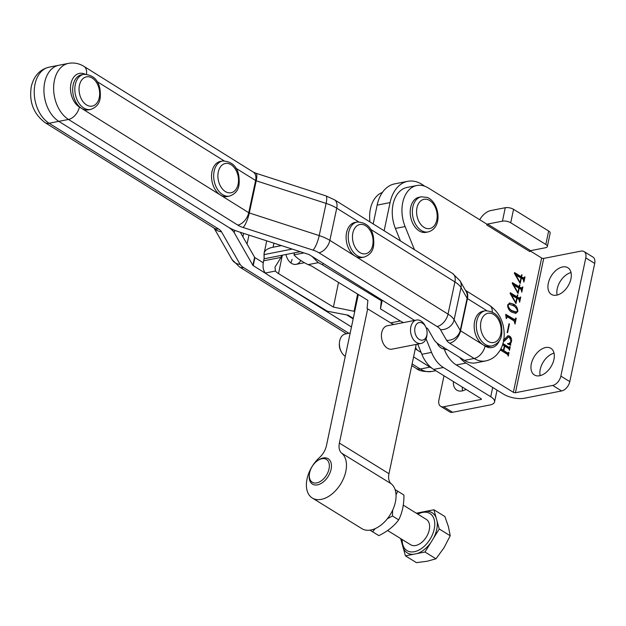 <?xml version="1.0" encoding="UTF-8"?>
<svg xmlns="http://www.w3.org/2000/svg" width="626" height="626" viewBox="0 0 626 626"><rect width="100%" height="100%" fill="white"/><g stroke="black" fill="none" stroke-linecap="round" stroke-linejoin="round"><path stroke-width="0.94" d="M531.325 363.863A15.658 9.766 121.7 0 1 550.864 348.322A15.658 9.766 121.7 0 1 553.947 359.434A15.658 9.766 121.7 0 1 534.408 374.966A15.658 9.766 121.7 0 1 531.325 363.863M540.152 375.639A15.658 9.766 121.7 0 1 540.246 369.371A15.658 9.766 121.7 0 1 554.041 353.166M548.306 283.265A15.658 9.766 121.7 0 1 567.852 267.732A15.658 9.766 121.7 0 1 570.935 278.836A15.658 9.766 121.7 0 1 551.389 294.376A15.658 9.766 121.7 0 1 548.306 283.265M557.14 295.049A15.658 9.766 121.7 0 1 557.226 288.782A15.658 9.766 121.7 0 1 571.022 272.568M519.909 284.853L519.463 286.982L521.849 288.296L520.73 288.289L522.882 286.958L521.787 292.154L521.114 289.423L519.197 288.242L518.085 293.508L512.264 283.421L512.428 282.639L519.111 286.763L519.494 284.932M507.663 305.019L509.587 303.007L513.563 304.173C516.223 305.449 517.655 307.828 517.851 311.31L515.871 313.376L511.872 312.194C509.228 310.887 507.819 308.493 507.663 305.019M509.016 323.712L509.431 323.963L507.584 332.735L507.17 332.476L509.016 323.712M502.96 343.58L509.11 347.383L509.807 346.546L510.221 346.804L509.47 350.349L508.844 348.698L504.752 346.17L503.805 350.646L507.905 353.174L508.586 352.336L509.001 352.587L508.257 356.131L507.616 354.472L500.307 349.957M502.827 344.026L508.468 347.508L509.72 346.945M503.234 350.419L507.256 353.299L508.5 352.735M500.902 348.854L503.39 350.388L504.337 345.912L502.576 344.824M414.443 249.68L405.092 226.549A29.829 20.189 -101.1 0 1 416.846 185.515A29.829 20.189 -101.1 0 1 428.231 187.925L486.934 224.186L486.762 224.992L529.792 251.582A0.892 0.556 121.7 0 1 530.613 250.65L487.576 224.061A0.892 0.556 -58.3 0 0 486.762 224.992M530.167 250.901L541.662 258.006A1.495 0.579 -168.1 0 0 543.736 258.405L581.014 251.112A8.952 5.579 121.7 0 1 584.011 251.558L592.939 257.067A8.952 5.579 121.7 0 1 594.7 263.413L569.793 381.625A8.952 5.579 121.7 0 1 561.624 390.945L524.345 398.246A14.914 5.83 11.9 0 1 503.656 394.224L456.299 364.966L465.994 363.064A29.829 20.189 -101.1 0 1 459.656 357.376M465.994 363.064L513.359 392.33L541.662 258.006M503.773 339.84L508.054 335.739L509.603 336.092C511.278 337.375 511.896 339.206 511.473 341.593L510.534 343.838L510.73 345.114L507.678 343.971L507.663 343.431L509.267 343.517L511.074 341.28L509.368 337.211L508.539 337.07L504.298 341.186L503.547 341.115M504.188 333.196L504.204 333.744M506.082 317.703L505.706 314.291L514.987 319.823L513.782 319.8L515.66 318.775L515.824 318.008L516.231 318.258L515.018 324.041L514.165 320.989L507.318 316.764L506.34 318.681L506.082 317.703M507.318 316.764L506.144 317.343M517.788 294.924L517.334 297.053L519.729 298.367L518.61 298.367L520.754 297.029L519.658 302.225L518.993 299.494L517.076 298.312L515.965 303.587L510.143 293.5L510.307 292.71L516.99 296.841L517.373 295.01M522.029 274.783L521.583 276.903L523.97 278.218L522.851 278.218L525.003 276.88L523.907 282.076L523.234 279.345L521.317 278.163L520.206 283.437L514.384 273.351L514.556 272.56L521.239 276.692L521.622 274.861M584.011 251.558A8.952 5.579 121.7 0 1 585.779 257.904L560.865 376.109A8.952 5.579 121.7 0 1 552.703 385.436L515.425 392.729A1.495 0.579 11.9 0 1 513.359 392.33M456.299 364.966A29.829 20.189 -101.1 0 1 444.483 349.864L443.427 347.25M400.452 240.947L395.397 228.451A29.829 20.189 -101.1 0 1 407.15 187.417L416.846 185.515M547.351 246.519L550.176 233.083A5.963 2.332 -168.1 0 0 548.65 231.01L513.555 209.327A5.963 2.332 -168.1 0 0 505.276 207.715L502.443 221.15A5.963 2.332 11.9 0 1 510.722 222.754L545.825 244.445A5.963 2.332 11.9 0 1 547.351 246.519A5.963 2.332 11.9 0 1 545.481 247.74L530.613 250.65M502.443 221.15L487.576 224.061M505.276 207.715L490.839 210.547A14.914 9.304 121.7 0 0 479.712 219.726M508.468 347.508L509.079 347.078L508.468 347.508M509.728 346.898L510.221 346.804M509.47 347.422L509.134 349.018M504.266 346.264L504.752 346.17M503.163 350.771L503.805 350.646M507.256 353.299L507.858 352.861L507.256 353.299M508.515 352.681L509.001 352.587M508.249 353.205L507.913 354.809M500.698 349.253L503.39 350.388M508.234 337.171L503.953 341.201M507.725 335.833L509.603 336.092M508.961 336.217L510.644 338.416M510.965 341.686L511.473 341.593M510.558 342.586L509.885 343.971L510.534 343.838M509.885 343.971L510.08 345.247M507.67 343.666L509.267 343.517M508.938 324.065L509.431 323.963M505.792 314.87L513.782 319.8M515.746 318.352L516.231 318.258M515.339 319.581L514.822 322.014M506.677 316.889L505.996 317.374L506.677 316.889M509.267 303.086L513.563 304.173M512.921 304.299L517.084 309.228M517.319 311.419L517.851 311.31M517.154 311.662L515.542 313.415M507.702 306.998L511.544 310.825L515.738 312.194L517.444 311.059C516.841 308.368 515.448 306.576 513.25 305.668L509.071 304.205L508.077 305.269C508.68 307.945 510.049 309.76 512.193 310.699L516.387 312.069M509.071 304.205L507.741 304.713M507.608 305.363L508.077 305.269M511.544 310.825L512.193 310.699M516.755 296.88L517.334 297.053M516.693 297.178L518.61 298.367M520.347 297.107L520.754 297.029M519.87 298.305L519.494 300.081M516.661 298.391L517.076 298.312M510.213 293.171L516.34 296.967L516.99 296.841M511.497 294.869L515.761 302.663L516.724 298.093L510.965 294.971M511.004 295.042L511.481 294.948M515.308 302.749L515.761 302.663M518.876 286.81L519.463 286.982M518.813 287.107L520.73 288.289M522.467 287.037L522.882 286.958M521.99 288.234L521.615 290.002M518.782 288.32L519.197 288.242M512.334 283.101L518.469 286.888L519.111 286.763M513.617 284.791L517.882 292.585L518.844 288.023L513.085 284.893M513.124 284.963L513.602 284.869M517.428 292.678L517.882 292.585M520.996 276.739L521.583 276.903M520.934 277.028L522.851 278.218M524.588 276.966L525.003 276.88M524.111 278.163L523.743 279.932M520.91 278.241L521.317 278.163M514.455 273.03L520.589 276.817L521.239 276.692M515.738 274.72L520.01 282.514L520.973 277.952L515.214 274.822M515.245 274.892L515.722 274.798M519.549 282.6L520.01 282.514M436.893 342.884A11.933 8.075 78.9 0 0 441.181 347.923A11.933 8.075 78.9 0 0 444.124 348.964M453.396 381.578A15.658 9.766 -58.3 0 0 456.831 390.147A15.658 9.766 -58.3 0 0 466.034 389.388M462.324 387.087A15.658 9.766 -58.3 0 0 462.583 390.82M440.665 406.321L449.593 411.838A8.952 5.579 -58.3 0 0 452.598 412.284L489.868 404.991A14.914 5.83 -168.1 0 0 494.548 401.939A14.914 5.83 -168.1 0 0 490.729 396.751L443.372 367.493L433.677 369.395L481.034 398.652A1.495 0.579 -168.1 0 1 481.417 399.169A1.495 0.579 -168.1 0 1 480.948 399.474L443.67 406.775A8.952 5.579 -58.3 0 1 440.665 406.321A8.952 5.579 -58.3 0 1 438.904 399.975L444.006 375.772M433.677 369.395A29.829 20.189 -101.1 0 1 421.861 354.293L417.745 344.12M369.95 221.917A29.829 20.189 -101.1 0 1 382.408 192.432M443.372 367.493A29.829 20.189 -101.1 0 1 431.557 352.399L426.048 338.776M354.746 311.412L333.423 307.092L278.539 273.632A14.914 5.775 11.7 0 1 275.463 271.035L265.33 273.022A28.334 10.978 -168.3 0 0 268.844 275.534L327.429 311.247L348.134 315.191L353.283 318.329M354.128 311.036L357.626 294.079M403.606 322.57A29.829 20.189 -101.1 0 1 400.319 320.966L380.459 308.861L381.297 300.699L322.711 264.986A28.334 10.978 -168.3 0 0 318.282 262.654L308.141 264.642A14.914 5.775 11.7 0 1 313.016 266.887L367.9 300.339L367.055 308.501L390.624 322.867A29.829 20.189 78.9 0 0 393.91 324.471M380.459 308.861L382.236 300.23M265.33 273.022C263.03 270.189 262.466 266.12 263.64 260.799L264.055 258.781L300.261 251.691M381.297 300.699L381.492 299.768M312.1 256.464L318.282 262.654M264.055 258.781L264.164 254.579A28.334 10.978 11.7 0 1 264.195 253.014A28.334 10.978 11.7 0 1 273.077 247.231L281.426 245.603M290.785 262.842A11.933 8.075 78.9 0 0 292.068 259.375M333.423 307.092L338.51 282.428M300.723 260.502A11.933 8.075 -101.1 0 1 296.114 264.344A11.933 8.075 -101.1 0 1 285.957 254.492M281.465 255.377L281.043 257.396L274.986 267.145L275.463 271.035M308.141 264.642C301.802 261.551 297.076 258.288 293.977 254.86L294.392 252.841M426.056 327.578L427.409 328.423A1.495 0.587 12.1 0 1 427.746 328.736L433.849 339.417A26.848 10.556 -167.9 0 0 439.953 345.082L464.461 360.38L474.164 358.479L449.648 343.181A13.42 5.282 12.1 0 1 446.596 340.348L440.493 329.675A14.914 5.869 -167.9 0 0 437.105 326.522L318.939 252.779A14.914 5.869 -167.9 0 0 313.023 250.126L243.123 227.496A13.42 5.282 12.1 0 1 237.802 225.11L68.5 119.456A29.829 20.189 -101.1 0 1 54.439 80.277A29.829 20.189 -101.1 0 1 68.516 63.367L49.125 67.162A29.829 20.189 78.9 0 0 35.04 84.072A29.829 20.189 78.9 0 0 49.11 123.252L58.805 121.35A29.829 20.189 -101.1 0 1 44.743 82.178A29.829 20.189 -101.1 0 1 58.821 65.268A29.829 20.189 78.9 0 0 44.743 82.178A29.829 20.189 78.9 0 0 58.805 121.35L228.107 227.011A26.848 10.556 12.1 0 1 234.21 232.676L252.873 265.322A1.495 0.587 -167.9 0 0 253.217 265.643L266.3 273.805M264.681 250.666A11.933 8.075 78.9 0 0 264.352 251.91A11.933 8.075 78.9 0 0 264.219 257.654M415.562 347.516A11.933 8.075 78.9 0 0 417.26 350.067M421.126 352.477L415.281 348.831M413.583 356.89L429.984 367.126L420.289 369.027A29.829 20.189 78.9 0 0 431.76 371.476L435.782 370.694M431.94 368.198A29.829 20.189 -101.1 0 1 429.984 367.126M353.166 318.9L346.827 314.941M263.303 262.818L254.939 257.599A1.495 0.587 12.1 0 1 254.602 257.278L240.314 232.293M278.476 281.403L351.468 326.96M474.719 331.404A17.896 12.113 78.9 0 0 489.978 346.303L492.13 345.881A17.896 12.113 -101.1 0 1 476.879 330.982A17.896 12.113 -101.1 0 1 485.26 310.762L483.108 311.185A17.896 12.113 78.9 0 0 474.719 331.404M426.862 335.02A8.952 6.057 78.9 0 0 427.049 333.728A8.952 6.057 78.9 0 0 425.696 326.819A8.952 6.057 78.9 0 0 419.655 322.5A8.952 6.057 78.9 0 0 414.96 327.672A8.952 6.057 78.9 0 0 419.209 339.402A8.952 6.057 78.9 0 0 426.862 335.02M427.049 333.728L426.94 334.941A11.933 8.075 -101.1 0 1 426.689 336.663A11.933 8.075 -101.1 0 1 421.048 343.471A11.933 8.075 -101.1 0 1 416.493 342.508A11.933 8.075 -101.1 0 1 410.82 326.866A11.933 8.075 -101.1 0 1 416.462 320.058A11.933 8.075 -101.1 0 1 421.016 321.021A11.933 8.075 -101.1 0 1 425.14 325.731L425.696 326.819M350.184 333.024L345.356 333.971A11.933 8.075 78.9 0 0 339.715 340.779A11.933 8.075 78.9 0 0 339.456 342.5A11.933 8.075 78.9 0 0 341.264 351.71A11.933 8.075 78.9 0 0 345.27 356.358M416.462 320.058L387.377 325.747A11.933 8.075 78.9 0 0 381.414 335.716A11.933 8.075 78.9 0 0 387.4 348.205A11.933 8.075 78.9 0 0 391.954 349.167L421.048 343.471M424.514 186.133A37.286 25.236 78.9 0 0 421.932 184.326A37.286 25.236 78.9 0 0 407.698 181.321A37.286 25.236 78.9 0 0 390.068 202.597L384.137 230.767M358.307 294.494L326.467 445.595A14.914 9.304 121.7 0 1 319.526 457.52A26.848 16.745 -58.3 0 0 312.319 498.03A26.848 16.745 -58.3 0 0 321.334 499.376A26.848 16.745 -58.3 0 0 343.4 478.812A26.848 16.745 -58.3 0 0 341.686 453.185A14.914 9.304 121.7 0 1 339.394 443.067L388.973 473.694A14.914 9.304 -58.3 0 0 391.266 483.812L341.686 453.185M312.319 498.03L361.891 528.665A26.848 16.745 -58.3 0 0 370.905 530.003A26.848 16.745 -58.3 0 0 392.979 509.447A26.848 16.745 -58.3 0 0 391.266 483.812M407.698 181.321L394.771 183.848A37.286 25.236 78.9 0 0 377.142 205.125L373.182 223.928M416.212 344.417L388.973 473.694M367.673 308.876L339.394 443.067M341.264 351.71L340.7 350.63A8.952 6.057 -101.1 0 1 339.355 343.721L339.456 342.5M346.647 242.645A17.896 12.113 78.9 0 0 361.906 257.544L364.058 257.122A17.896 12.113 -101.1 0 1 348.799 242.223A17.896 12.113 -101.1 0 1 357.188 222.003L355.028 222.418A17.896 12.113 78.9 0 0 346.647 242.645M421.29 196.799L419.138 197.221A17.896 12.113 78.9 0 0 410.233 213.474A17.896 12.113 78.9 0 0 420.969 231.816A17.896 12.113 78.9 0 0 426.009 232.348L428.161 231.925A17.896 12.113 -101.1 0 1 423.121 231.393A17.896 12.113 -101.1 0 1 412.385 213.059A17.896 12.113 -101.1 0 1 421.29 196.799L427.167 197.401C439.225 201.908 443.505 227.715 428.161 231.925M85.019 74.165A17.896 12.113 78.9 0 0 70.981 83.532A17.896 12.113 78.9 0 0 79.416 107.038A11.933 7.426 -58 0 1 68.5 119.456L58.805 121.35L228.107 227.011A26.848 10.556 -167.9 0 0 238.749 231.784L308.649 254.414A1.495 0.587 12.1 0 1 309.236 254.672L414.592 320.426M464.461 360.38A29.829 20.189 78.9 0 0 475.932 362.837L485.627 360.936A29.829 20.189 -101.1 0 1 474.164 358.479A11.933 7.426 -58 0 0 485.08 346.068A17.896 12.113 78.9 0 0 499.532 340.333M321.874 458.717A13.42 8.373 -58.3 0 0 317.891 460.423A13.42 8.373 -58.3 0 0 309.393 474.172A13.42 8.373 -58.3 0 0 316.779 482.896A13.42 8.373 -58.3 0 0 329.026 468.913A13.42 8.373 -58.3 0 0 321.874 458.717M317.891 460.423L318.72 459.875A14.914 9.304 121.7 0 1 323.149 457.989A14.914 9.304 121.7 0 1 328.157 458.733A14.914 9.304 121.7 0 1 329.996 472.865A14.914 9.304 121.7 0 1 317.484 484.853A14.914 9.304 121.7 0 1 312.484 484.109A14.914 9.304 121.7 0 1 309.275 475.157L309.393 474.172M387.611 530.527L410.64 544.753A14.914 9.304 -58.3 0 0 415.648 545.504A14.914 9.304 -58.3 0 0 428.153 533.508A14.914 9.304 -58.3 0 0 426.314 519.384L403.285 505.151M417.863 514.157A21.816 13.615 121.7 0 1 422.62 512.42A21.816 13.615 121.7 0 1 434.241 528.986A21.816 13.615 121.7 0 1 414.342 551.717A21.816 13.615 121.7 0 1 402.189 539.534M400.64 538.579L405.429 555.849L424.999 552.015L439.241 528.978L433.904 509.76L416.313 513.203M417.792 514.118A23.608 14.727 121.7 0 1 422.206 512.052M402.244 544.362A23.608 14.727 121.7 0 1 402.119 539.487M413.301 554.307A23.608 14.727 121.7 0 1 403.285 548.118M433.904 509.76L444.89 516.544L448.427 526.693L450.219 535.762L443.975 547.82L435.978 558.799L427.073 561.264L416.415 562.633L405.429 555.849M439.241 528.978L450.219 535.762M424.999 552.015L435.978 558.799M426.032 511.301A23.608 14.727 121.7 0 1 436.048 517.491M430.727 542.75A23.608 14.727 121.7 0 1 417.127 553.556M437.097 521.247A23.608 14.727 121.7 0 1 433.513 538.243M369.989 530.159L378.84 535.629C387.337 531.505 393.957 526.247 398.692 519.846C402.291 512.749 404.036 504.478 403.927 495.025L395.069 489.555M387.33 518.782L392.471 516.004L392.659 510.159M396.031 494.947L397.706 491.183M392.471 516.004L398.692 519.846M372.619 531.787L375.232 528.602M212.073 181.626A17.896 12.113 78.9 0 0 227.324 196.525L229.484 196.102A17.896 12.113 -101.1 0 1 214.225 181.204A17.896 12.113 -101.1 0 1 222.606 160.976L220.454 161.398A17.896 12.113 78.9 0 0 212.073 181.626M73.226 94.972A17.896 12.113 78.9 0 0 88.477 109.871L90.637 109.456A17.896 12.113 -101.1 0 1 75.378 94.549A17.896 12.113 -101.1 0 1 83.759 74.33L81.607 74.752A17.896 12.113 78.9 0 0 73.226 94.972M569.793 381.625L560.865 376.109M594.7 263.413L585.779 257.904M561.624 390.945L552.703 385.436M543.736 258.405L515.425 392.729M444.483 349.864L446.87 349.402M395.397 228.451L405.092 226.549M510.722 222.754L513.555 209.327M548.65 231.01L545.825 244.445M505.871 339.018L506.512 338.893M452.598 412.284L443.67 406.775M481.112 398.699L480.948 399.474M431.557 352.399L421.861 354.293M490.729 396.751L492.693 387.447M390.624 322.867L400.319 320.966M322.711 264.986L323.055 263.303M273.077 247.231L273.922 243.17M278.539 273.632L282.334 255.205M264.164 254.579L292.201 249.085M293.977 254.86L303.993 252.904M263.64 260.799L281.043 257.396M49.125 67.162C39.853 69.4 33.914 75.856 31.3 86.521C28.898 101.795 33.491 113.838 45.088 122.641A11.933 7.426 -58 0 0 49.11 123.252L218.411 228.905A13.42 5.282 12.1 0 1 221.463 231.737L240.134 264.391A14.914 5.869 -167.9 0 0 243.522 267.537L348.87 333.282M234.711 230.321L234.21 232.676M254.939 257.599L253.217 265.643M254.602 257.278L252.873 265.322M412.104 363.917L420.289 369.027A11.933 7.426 -58 0 1 416.274 368.417C418.778 370.866 423.943 371.883 431.76 371.476M242.904 236.824L243.639 233.373M248.96 235.094L247.043 244.062M346.546 333.736L239.5 266.934A11.933 7.426 -58 0 0 243.522 267.537M239.5 266.934L232.074 259.587A11.933 10.345 -29.8 0 0 240.134 264.391M214.327 228.263A11.933 10.345 -29.8 0 0 221.463 231.737M214.515 228.373L214.389 228.302A11.933 7.426 -58 0 0 218.411 228.905M481.003 330.121A14.914 10.094 78.9 0 0 493.906 342.492A14.914 10.094 78.9 0 0 500.698 325.684A14.914 10.094 78.9 0 0 487.795 313.305A14.914 10.094 78.9 0 0 481.003 330.121M377.142 205.125L390.068 202.597M352.923 241.362A14.914 10.094 78.9 0 0 365.827 253.733A14.914 10.094 78.9 0 0 372.626 236.925A14.914 10.094 78.9 0 0 359.723 224.546A14.914 10.094 78.9 0 0 352.923 241.362M428.215 199.757A14.914 10.094 78.9 0 0 416.658 209.866A14.914 10.094 78.9 0 0 425.547 228.13A14.914 10.094 78.9 0 0 437.105 218.02A14.914 10.094 78.9 0 0 428.215 199.757M86.435 74.173A11.933 7.426 -58 0 0 84.009 66.426L253.311 172.087A11.933 7.426 -58 0 1 255.611 180.523L235.869 168.198M79.416 107.038L248.718 212.699A1.495 0.587 -167.9 0 0 249.312 212.965L319.213 235.587A26.848 10.556 12.1 0 1 329.855 240.368L448.02 314.111A26.848 10.556 12.1 0 1 454.116 319.776L460.227 330.458A1.495 0.587 -167.9 0 0 460.564 330.771L467.458 298.594A1.495 0.587 12.1 0 1 467.113 298.281L461.01 287.6A26.848 10.556 -167.9 0 0 454.914 281.935L370.443 229.218M449.648 343.181A11.933 7.426 -58 0 0 460.564 330.771L485.08 346.068M486.676 310.59L467.458 298.594A11.933 7.426 -58 0 0 465.501 290.401M237.802 225.11A11.933 7.426 -58 0 0 248.718 212.699L255.611 180.523A1.495 0.587 12.1 0 0 256.206 180.789A11.933 2.762 -72.1 0 0 255.987 173.245L325.888 195.868A11.933 2.762 -72.1 0 1 326.107 203.411L256.206 180.789L249.312 212.965A11.933 2.762 -72.1 0 1 243.123 227.496M224.022 160.804L97.022 81.544M318.939 252.779A11.933 7.426 -58 0 0 329.855 240.368L336.741 208.192A26.848 10.556 -167.9 0 0 326.107 203.411L319.213 235.587A11.933 2.762 -72.1 0 1 313.023 250.126M437.105 326.522A11.933 7.426 -58 0 0 448.02 314.111L454.914 281.935A11.933 7.426 -58 0 0 452.606 273.499L460.04 280.847L466.143 291.528A11.933 10.345 -29.8 0 1 467.113 298.281L460.227 330.458A11.933 10.345 -29.8 0 1 446.596 340.348M358.596 221.831L336.741 208.192A11.933 7.426 -58 0 0 334.44 199.757L452.606 273.499M440.493 329.675A11.933 10.345 -29.8 0 0 454.116 319.776L461.01 287.6A11.933 10.345 -29.8 0 0 460.04 280.847M492.247 311.873A11.933 7.426 -58 0 0 489.665 305.457C499.039 312.139 503.891 321.725 504.204 334.229C504.227 340.458 502.717 346.045 499.673 351.006L496.911 354.59C493.804 357.9 490.041 360.02 485.627 360.936M218.349 180.335A14.914 10.094 78.9 0 0 231.252 192.714A14.914 10.094 78.9 0 0 238.052 175.898A14.914 10.094 78.9 0 0 225.149 163.527A14.914 10.094 78.9 0 0 218.349 180.335M79.502 93.689A14.914 10.094 78.9 0 0 92.405 106.068A14.914 10.094 78.9 0 0 99.198 89.252A14.914 10.094 78.9 0 0 86.294 76.873A14.914 10.094 78.9 0 0 79.502 93.689M509.384 347.453L508.742 347.579M508.171 353.244L507.522 353.369M508.539 337.07L507.897 337.195M503.891 339.824L503.241 339.949M507.021 316.686L506.379 316.819M497.036 390.131L494.548 401.939M264.195 253.014L266.707 240.838M411.752 365.6L416.274 368.417M214.069 228.099L232.074 259.587M45.088 122.641L214.389 228.302M492.13 345.881C502.443 342.187 502.388 333.916 501.465 325.497C499.751 316.044 494.344 311.138 485.26 310.762M364.058 257.122C374.371 253.428 374.317 245.157 373.386 236.73C371.672 227.285 366.273 222.379 357.188 222.003M296.114 264.344L304.189 262.764M68.516 63.367C74.024 62.404 79.189 63.429 84.009 66.426M465.478 290.362L489.665 305.457M334.44 199.757L325.888 195.868M255.987 173.245L253.311 172.087M229.484 196.102C239.797 192.409 239.742 184.138 238.811 175.71C237.097 166.266 231.698 161.351 222.606 160.976M90.637 109.456C100.95 105.763 100.888 97.484 99.964 89.064C98.251 79.612 92.851 74.705 83.759 74.33"/></g></svg>
